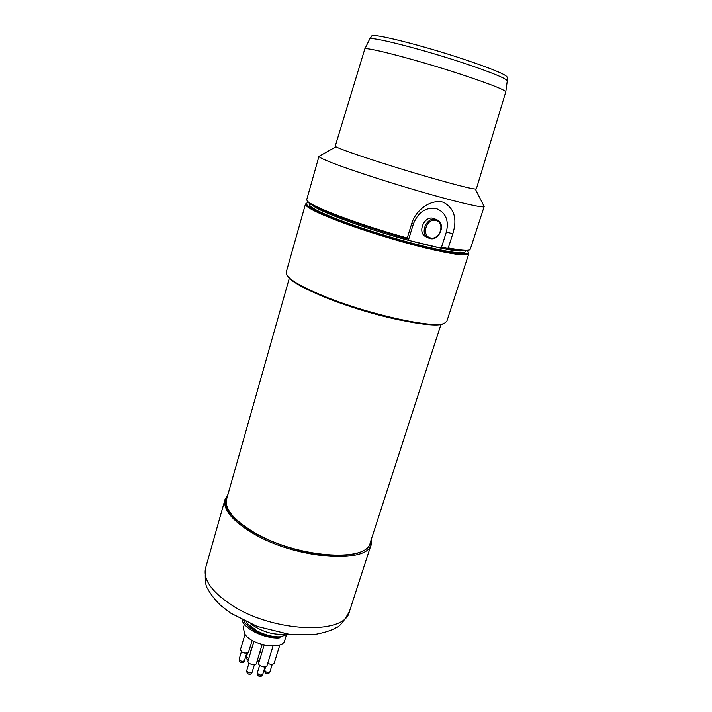 <?xml version="1.0" encoding="UTF-8"?>
<svg xmlns="http://www.w3.org/2000/svg" width="712" height="712" viewBox="0 0 712 712"><rect width="100%" height="100%" fill="white"/><g stroke="black" fill="none" stroke-linecap="round" stroke-linejoin="round"><path stroke-width="1.07" d="M507.256 80.803L507.158 77.163C506.348 74.689 491.956 68.744 463.966 59.301C421.424 45.078 371.041 32.574 371.833 36.045L369.733 39.018M505.76 91.955L476.346 188.938C474.851 189.739 459.151 185.876 429.247 177.324C383.919 164.294 332.37 147.019 335.263 146.067L364.767 49.119L369.662 39.116C368.745 35.707 419.973 48.549 463.298 62.968C491.787 72.535 506.446 78.516 507.264 80.919L505.76 91.955C505.137 89.881 490.07 83.963 460.566 74.199C415.772 59.488 363.147 45.906 364.767 49.119M426.568 237.087L425.625 236.633C417.072 232.343 424.236 215.46 433.43 218.362L436.465 219.625M429.843 238.52C439.135 241.341 446.219 224.227 437.435 220.061L435.851 219.438C426.63 216.528 419.43 233.483 428.01 237.781L429.843 238.52M430.493 237.915C420.925 235.69 426.47 217.89 436.002 220.426C445.507 222.803 439.936 240.345 430.493 237.915M408.35 240.273L413.521 223.568C418.247 212.14 425.794 207.121 436.162 208.5C445.65 212.354 449.067 220.133 446.415 231.845L441.209 248.221L408.305 240.273C365.247 228.668 317.65 211.001 312.372 205.127C316.021 208.367 326.79 213.342 344.679 220.044C387.292 236.108 454.176 253.285 462.515 250.749C459.231 251.238 452.173 250.41 441.351 248.266L441.209 248.221M307.317 201.024L307.673 201.674C310.298 207.014 360.067 225.864 407.264 238.787L407.255 238.004C359.667 224.93 309.764 206.035 307.13 200.695L306.756 199.556L318.976 156.329L336.019 146.752M407.255 238.004L411.714 223.613C415.835 209.506 431.499 198.666 443.514 202.315C454.363 208.358 457.442 218.887 452.761 233.928L448.266 247.963L447.145 248.461C458.697 250.668 465.764 251.345 468.345 250.49L469.003 250.152M475.34 189.081L484.178 206.525L470.276 249.236L469.333 249.974C466.769 250.829 459.747 250.161 448.266 247.963M484.178 206.525C483.955 208.42 457.273 202.288 419.573 191.332C381.926 180.403 341.422 166.955 326.452 160.556C321.29 158.358 318.798 156.952 318.976 156.329M447.145 248.461L443.62 247.287L441.351 248.266M408.305 240.273L408.288 238.707L407.264 238.787M288.182 634.187L280.599 636.759L279.22 637.925C266.332 638.112 248.105 629.542 243.735 620.65M280.599 636.759C269.287 637.738 251.416 630.334 246.147 621.816M279.229 637.925C264.446 638.904 243.709 628.678 241.982 619.76M250.642 623.828C262.47 632.123 274.289 635.478 286.082 633.894M252.182 640.399L248.399 652.557C244.492 653.794 241.831 652.833 240.416 649.682L244.999 634.347M251.105 650.492L249.378 649.709M261.838 652.779L259.889 651.969M279.869 644.849L274.191 663.228C273.052 664.75 270.907 664.768 267.739 663.299M273.052 645.998L266.973 665.791C266.341 668.595 257.611 665.898 258.652 663.228L264.197 645.036M262.149 644.529L256.365 663.548C255.742 666.361 246.975 663.717 248.016 661.03L253.953 641.37M249.636 655.663L253.873 641.325M244.376 624.246L243.299 627.859L244.75 633.991C251.754 645.544 282.904 650.448 284.747 640.453L286.358 635.246M247.901 624.059L257.486 631.197M227.956 494.439L225.045 499.397C222.785 509.169 231.694 520.258 251.781 532.656C294.652 559.089 368.398 564.625 371.388 543.852L371.717 538.112M371.433 539.002C371.032 550.545 357.816 556.09 331.783 555.636C306.747 554.434 274.289 544.698 252.448 531.837C229.611 517.49 221.37 505.324 227.707 495.338M440.995 324.387L370.231 542.713C367.294 563.058 294.999 557.603 252.92 531.704C233.189 519.546 224.431 508.671 226.639 499.085L289.286 278.303M306.738 203.116L305.475 204.086C305.19 206.978 316.974 212.95 340.825 222.01C365.238 231.124 399.138 241.528 425.411 247.963C452.618 254.433 467.09 256.347 468.825 253.721L468.318 252.208M467.223 250.731L467.989 251.567C470.062 255.483 457.424 254.335 430.066 248.132C403.526 241.866 367.25 230.866 341.511 221.272C314.633 211.019 303.259 204.851 307.362 202.769L308.465 202.502M310.12 203.748C306.774 205.893 317.837 211.811 343.317 221.521C367.882 230.67 402.369 241.145 427.841 247.189C454.14 253.205 466.574 254.424 465.15 250.847M468.825 253.721L446.869 321.183L444.448 323.257C434.178 329.211 363.512 313.298 319.67 294.376C301.461 286.589 290.594 280.27 287.052 275.437L286.18 272.367L305.475 204.086M286.981 275.33L287.586 276.363C291.101 281.169 301.87 287.434 319.911 295.16C363.316 313.912 433.261 329.647 443.487 323.729L444.448 323.257M321.966 295.996C346.869 306.24 372.919 314.295 400.126 320.142M446.415 231.845L452.761 233.928M413.521 223.568L411.714 223.613M262.719 674.389C260.387 675.635 258.598 675.083 257.361 672.742C256.818 676.64 261.491 677.94 262.719 674.389L264.998 666.966M248.719 658.716L246.53 656.597C246.192 658.395 246.788 659.534 248.319 660.024M259.346 660.958L257.441 660.006M269.955 671.754L269.955 671.763C267.641 672.973 265.87 672.422 264.65 670.108C264.375 674.344 268.575 675.083 269.955 671.763L272.233 664.376M252.128 672.19C249.778 673.436 247.99 672.893 246.752 670.553C246.486 674.718 251.14 675.554 252.11 672.226L254.389 664.741M244.483 660.674C242.169 661.866 240.407 661.332 239.196 659.081C238.992 663.246 243.522 663.887 244.456 660.754L244.483 660.674M349.396 611.608C345.347 635.362 272.198 632.523 230.741 604.506C211.322 591.361 202.947 579.168 205.626 567.927C204.727 579.23 205.448 586.225 207.806 588.904C210.77 594.476 215.086 600.002 220.756 605.503L230.563 613.068L257.192 626.435L289.544 634.365L313.138 634.757C323.595 632.959 331.276 630.601 336.18 627.664C339.366 626.916 343.771 621.558 349.396 611.608L371.388 543.852M425.625 236.633L428.01 237.781M468.345 250.49L469.333 249.974M307.673 201.674L307.13 200.695M303.098 552.512L303.17 551.311M259.631 665.311L257.361 672.742M248.915 663.032L248.426 664.652M247.589 653.073L246.53 656.597M258.945 662.258L257.148 660.985M265.469 667.438L264.98 667.019M265.647 666.841L264.65 670.108M249.004 663.112L246.752 670.553M241.404 651.702L239.196 659.081M246.717 653.269L244.492 660.647M225.045 499.397L205.626 567.927M287.586 276.363L287.052 275.437"/></g></svg>
